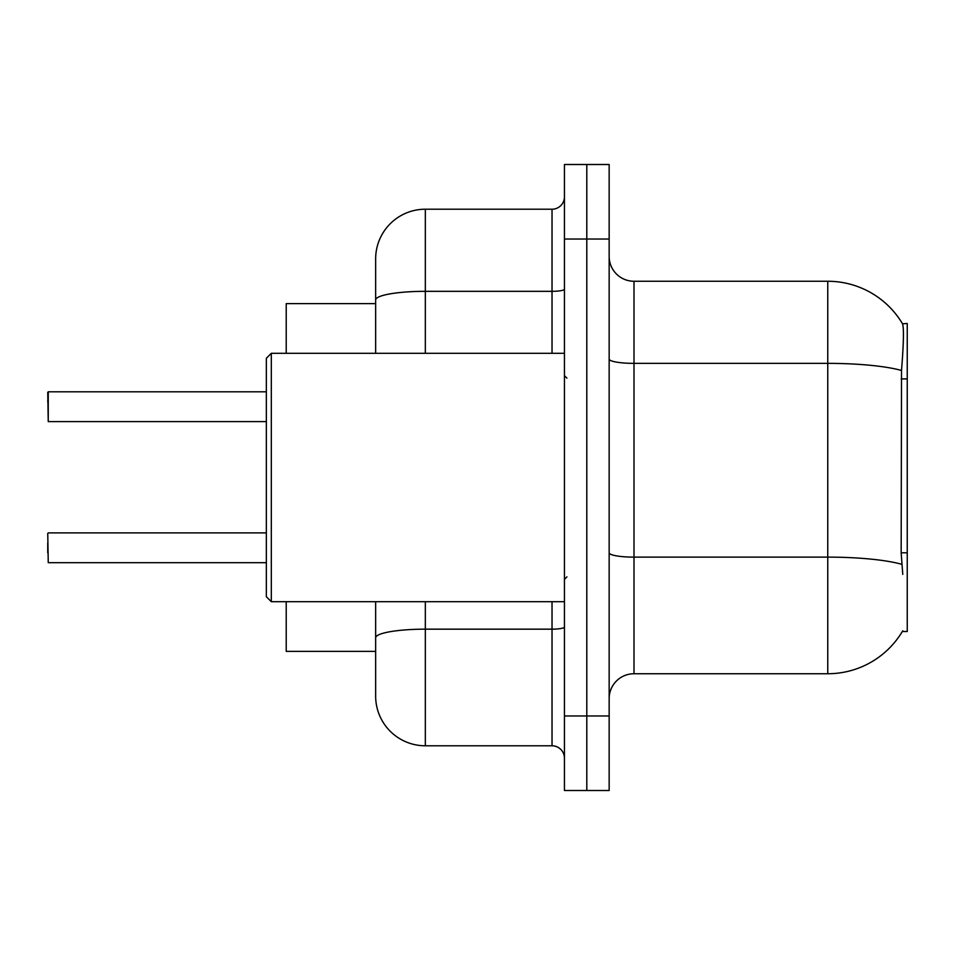 <?xml version="1.0" encoding="UTF-8"?>
<svg xmlns="http://www.w3.org/2000/svg" width="955" height="955" viewBox="0 0 955 955"><rect width="100%" height="100%" fill="white"/><g stroke="black" fill="none" stroke-linecap="round" stroke-linejoin="round"><path stroke-width="1.43" d="M634.001 673.741L827.758 673.741A86.941 86.941 0 0 0 902.762 630.778L902.32 631.518L907.25 631.518L907.25 323.482L902.511 323.793A86.941 86.941 0 0 0 827.758 281.259A86.941 86.941 0 0 1 902.32 323.482A86.941 86.941 0 0 0 827.758 281.259L634.001 281.259A24.842 24.842 0 0 1 609.159 256.418A24.842 24.842 0 0 0 634.001 281.259L634.001 673.741A24.842 24.842 0 0 0 609.159 698.583M375.649 303.618L286.225 303.618L286.225 353.29M375.649 651.382L286.225 651.382L286.225 601.71M586.8 715.975L586.8 790.501L609.159 790.501L609.159 715.975L586.8 715.975L586.8 790.501L564.441 790.501L564.441 715.975L586.8 715.975L586.8 239.025L586.8 715.975M564.441 715.975L564.441 164.499L586.8 164.499L586.8 239.025L586.8 164.499L609.159 164.499L609.159 715.975M902.762 574.385L901.162 552.802L901.52 370.468C903.669 343.454 904.003 327.899 902.511 323.793A86.941 86.941 0 0 0 827.758 281.259L827.758 363.366L634.001 363.366A24.842 4.309 0 0 1 609.159 359.056M375.649 668.775L375.649 601.71M425.333 601.71L425.333 745.783L552.026 745.783L552.026 601.71M375.649 353.29L375.649 258.901A49.684 49.684 0 0 1 425.333 209.217L552.026 209.217A12.415 12.415 0 0 0 564.441 196.802M425.333 209.217L425.333 291.323A49.684 8.631 180 0 0 375.649 299.954L375.649 286.225M425.333 745.783A49.684 49.684 0 0 1 375.649 696.1L375.649 646.416M564.441 758.198A12.415 12.415 0 0 0 552.026 745.783M47.75 552.766L47.75 542.834M47.75 401.745L48.251 391.813L266.35 391.813M48.251 391.813L48.251 421.609L47.75 392.314M271.316 601.71L266.35 596.732L266.35 358.268L271.316 353.29L271.316 601.71L564.441 601.71M47.75 533.391L48.251 562.686L266.35 562.686M907.25 378.908L901.162 378.908M907.25 552.802L901.162 552.802M827.758 673.741L827.758 363.366A86.941 15.101 180 0 1 901.52 370.468M901.783 564.31A86.941 15.101 180 0 0 827.758 557.123L634.001 557.123A24.842 4.309 -0 0 1 609.159 552.814M609.159 239.025L564.441 239.025M564.441 627.005A12.415 2.161 0 0 1 552.026 629.166L425.333 629.166A49.684 8.631 180 0 0 375.649 637.797M425.333 353.29L425.333 291.323L552.026 291.323L552.026 209.217M552.026 353.29L552.026 291.323A12.415 2.161 0 0 0 564.441 289.174M566.924 378.132L564.441 375.649M271.316 353.29L564.441 353.29M566.924 576.868L564.441 579.351M48.251 532.89L266.35 532.89M48.251 421.609L266.35 421.609"/></g></svg>
